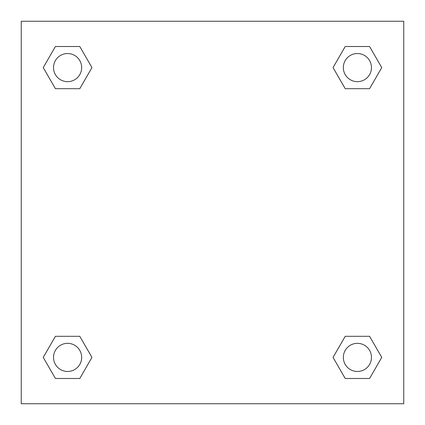 <?xml version="1.0" encoding="UTF-8"?>
<svg xmlns="http://www.w3.org/2000/svg" width="425" height="425" viewBox="0 0 425 425"><rect width="100%" height="100%" fill="white"/><g stroke="black" fill="none" stroke-linecap="round" stroke-linejoin="round"><path stroke-width="0.64" d="M403.75 21.25L21.25 21.25L21.25 403.75L403.75 403.75L403.75 21.25M345.222 336.308L333.041 357.398L345.222 336.308L369.58 336.308L345.222 336.308L369.58 336.308L381.756 357.398L369.58 378.494L345.222 378.494L369.58 378.494L345.222 378.494L333.041 357.398M55.42 336.308L43.244 357.398L55.42 336.308L79.778 336.308L55.42 336.308L79.778 336.308L91.959 357.398L79.778 378.494L55.42 378.494L79.778 378.494L55.42 378.494L43.244 357.398M55.42 46.506L43.244 67.602L55.42 46.506L79.778 46.506L55.42 46.506L79.778 46.506L91.959 67.602L79.778 88.692L55.42 88.692L79.778 88.692L55.42 88.692L43.244 67.602M369.58 88.692L381.756 67.602L369.58 88.692L345.222 88.692L369.58 88.692L345.222 88.692L333.041 67.602L345.222 46.506L333.041 67.602M345.222 46.506L369.58 46.506L345.222 46.506L369.58 46.506L381.756 67.602M371.461 357.398A14.062 14.062 0 0 0 350.37 345.222A14.062 14.062 0 0 0 350.37 369.58A14.062 14.062 0 0 0 371.461 357.398M81.664 357.398A14.062 14.062 0 0 0 60.568 345.222A14.062 14.062 0 0 0 60.568 369.58A14.062 14.062 0 0 0 81.664 357.398M371.461 67.602A14.062 14.062 0 0 0 350.37 55.42A14.062 14.062 0 0 0 350.37 79.778A14.062 14.062 0 0 0 371.461 67.602M81.664 67.602A14.062 14.062 0 0 0 60.568 55.42A14.062 14.062 0 0 0 60.568 79.778A14.062 14.062 0 0 0 81.664 67.602"/></g></svg>
